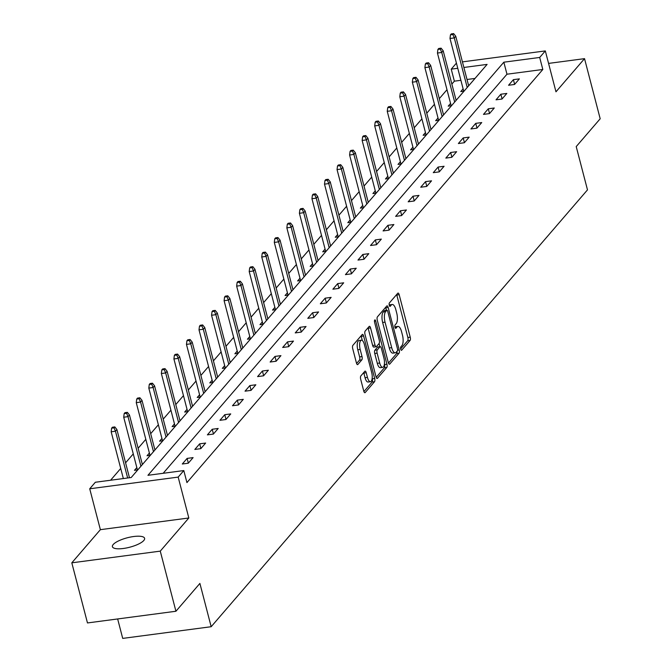 <?xml version="1.0" encoding="UTF-8"?>
<svg xmlns="http://www.w3.org/2000/svg" width="672" height="672" viewBox="0 0 672 672"><rect width="100%" height="100%" fill="white"/><g stroke="black" fill="none" stroke-linecap="round" stroke-linejoin="round"><path stroke-width="1.01" d="M400.697 349.18A1.789 0.664 82.5 0 0 401.478 350.305A1.789 0.664 82.5 0 0 401.68 350.188L410.071 340.452A2.554 0.949 82.5 0 0 410.239 337.176L399.176 294.689A2.554 0.949 82.5 0 0 398.051 293.076A2.554 0.949 82.5 0 0 397.774 293.244L389.382 302.98A1.789 0.664 82.5 0 0 389.256 305.273A1.789 0.664 82.5 0 0 390.046 306.398A1.789 0.664 82.5 0 0 390.239 306.281L391.331 305.021A8.165 3.041 82.5 0 1 392.23 304.483A8.165 3.041 82.5 0 1 395.825 309.641L396.74 313.186A8.165 3.041 82.5 0 1 396.186 323.669L395.102 324.929A1.789 0.664 82.5 0 0 394.976 327.222A1.789 0.664 82.5 0 0 395.766 328.356A1.789 0.664 82.5 0 0 395.959 328.238L397.043 326.978A8.165 3.041 82.5 0 1 397.942 326.441A8.165 3.041 82.5 0 1 401.537 331.598L402.461 335.135A8.165 3.041 82.5 0 1 401.906 345.626L400.814 346.886A1.789 0.664 82.5 0 0 400.697 349.18M143.808 540.481A16.632 4.872 -14.6 0 0 144.606 538.314A16.632 4.872 -14.6 0 0 130.511 537.046A16.632 4.872 -14.6 0 0 113.207 544.522A16.632 4.872 -14.6 0 0 112.409 546.697A16.632 4.872 -14.6 0 0 126.504 547.957A16.632 4.872 -14.6 0 0 143.808 540.481M360.847 375.917A2.554 0.949 82.5 0 0 360.671 379.193L363.77 391.112A2.554 0.949 82.5 0 0 364.896 392.725A2.554 0.949 82.5 0 0 365.182 392.557L374.497 381.746A2.554 0.949 82.5 0 0 374.674 378.462L363.602 335.975A2.554 0.949 82.5 0 0 362.477 334.362A2.554 0.949 82.5 0 0 362.2 334.53L352.884 345.349A2.554 0.949 82.5 0 0 352.708 348.625L356.454 363.023A2.554 0.949 82.5 0 0 357.58 364.636A2.554 0.949 82.5 0 0 357.865 364.468L361.847 359.839A2.554 0.949 82.5 0 0 362.023 356.563L360.167 349.423A6.821 2.545 82.5 0 1 361.385 340.208A6.821 2.545 82.5 0 1 364.392 344.518L371.675 372.49A6.821 2.545 82.5 0 1 370.457 381.704A6.821 2.545 82.5 0 1 367.45 377.395L366.232 372.733A2.554 0.949 82.5 0 0 365.114 371.12A2.554 0.949 82.5 0 0 364.829 371.288L360.847 375.917M175.93 611.251L87.469 622.944L71.812 562.825L160.264 551.132L175.93 611.251L199.895 583.422L211.176 626.716L587.488 189.882L576.215 146.597L600.188 118.768L584.531 58.649L555.971 91.804L545.32 50.921L539.692 57.456L542.825 69.476L186.934 482.588L183.809 470.568L178.172 477.103L89.72 488.788L95.348 482.252L131.208 477.515L487.099 64.403L463.882 67.469M160.264 551.132L188.824 517.986L178.172 477.103M388.332 362.611A2.554 0.949 82.5 0 0 389.458 364.224A2.554 0.949 82.5 0 0 389.735 364.056L399.05 353.237A2.554 0.949 82.5 0 0 399.227 349.961L388.164 307.474A2.554 0.949 82.5 0 0 387.038 305.861A2.554 0.949 82.5 0 0 386.753 306.029L377.437 316.84A2.554 0.949 82.5 0 0 377.261 320.124L388.332 362.611M386.778 367.492L377.454 378.302A2.554 0.949 82.5 0 1 377.177 378.47A2.554 0.949 82.5 0 1 376.051 376.858L364.988 334.37A2.554 0.949 82.5 0 1 365.156 331.094L369.146 326.466A2.554 0.949 82.5 0 1 369.432 326.298A2.554 0.949 82.5 0 1 370.549 327.911L375.043 345.139A2.554 0.949 82.5 0 0 376.16 346.752A2.554 0.949 82.5 0 0 376.446 346.584L379.092 343.518A2.554 0.949 82.5 0 0 379.268 340.242L374.59 322.3A1.789 0.664 82.5 0 1 374.909 319.889A1.789 0.664 82.5 0 1 375.698 321.014L386.946 364.216A2.554 0.949 82.5 0 1 386.778 367.492L384.384 367.802L376.194 377.311M584.531 58.649L548.57 63.403M117.65 618.954L122.716 638.4L211.176 626.716M542.825 69.476L506.965 74.214L163.17 473.29M513.4 79.657L508.57 85.26L514.55 84.47L519.38 78.868L513.4 79.657L514.626 84.378M500.85 94.223L496.028 99.826L502.001 99.036L506.831 93.433L500.85 94.223L502.085 98.944M488.3 108.788L483.479 114.391L489.451 113.602L494.281 107.999L488.3 108.788L489.535 113.509M475.751 123.354L470.929 128.957L476.902 128.167L481.732 122.564L475.751 123.354L476.986 128.075M463.201 137.928L458.38 143.531L464.352 142.741L469.182 137.138L463.201 137.928L464.436 142.649M450.652 152.494L445.83 158.096L451.802 157.307L456.632 151.704L450.652 152.494L451.886 157.214M438.102 167.059L433.28 172.662L439.253 171.872L444.083 166.27L438.102 167.059L439.337 171.78M425.552 181.625L420.731 187.228L426.703 186.438L431.533 180.835L425.552 181.625L426.787 186.346M413.003 196.19L408.181 201.793L414.154 201.004L418.984 195.401L413.003 196.19L414.238 200.911M400.453 210.764L395.632 216.367L401.604 215.578L406.434 209.975L400.453 210.764L401.688 215.485M387.904 225.33L383.082 230.933L389.054 230.143L393.884 224.54L387.904 225.33L389.138 230.051M375.354 239.896L370.532 245.498L376.505 244.709L381.335 239.106L375.354 239.896L376.589 244.616M362.813 254.461L357.983 260.064L363.955 259.274L368.785 253.672L362.813 254.461L364.039 259.182M350.263 269.027L345.433 274.63L351.406 273.84L356.236 268.237L350.263 269.027L351.49 273.748M337.714 283.601L332.884 289.204L338.856 288.414L343.686 282.811L337.714 283.601L338.94 288.322M325.164 298.166L320.334 303.769L326.315 302.98L331.136 297.377L325.164 298.166L326.39 302.887M312.614 312.732L307.784 318.335L313.765 317.545L318.587 311.942L312.614 312.732L313.841 317.453M300.065 327.298L295.235 332.9L301.216 332.111L306.037 326.508L300.065 327.298L301.291 332.018M287.515 341.863L282.685 347.466L288.666 346.676L293.488 341.074L287.515 341.863L288.742 346.584M274.966 356.429L270.136 362.032L276.116 361.242L280.938 355.639L274.966 356.429L276.192 361.15M262.416 371.003L257.586 376.606L263.567 375.816L268.388 370.213L262.416 371.003L263.642 375.724M249.866 385.568L245.036 391.171L251.017 390.382L255.839 384.779L249.866 385.568L251.093 390.289M237.317 400.134L232.487 405.737L238.468 404.947L243.289 399.344L237.317 400.134L238.543 404.855M224.767 414.7L219.937 420.302L225.918 419.513L230.74 413.91L224.767 414.7L225.994 419.42M212.218 429.265L207.388 434.868L213.368 434.078L218.19 428.476L212.218 429.265L213.444 433.986M199.668 443.839L194.838 449.442L200.819 448.652L205.64 443.05L199.668 443.839L200.894 448.56M187.118 458.405L182.288 464.008L188.269 463.218L193.099 457.615L187.118 458.405L188.345 463.126M460.891 80.304L454.373 81.169L451.861 84.076M446.998 89.72L439.312 98.641M434.448 104.286L426.77 113.207M421.898 118.86L414.221 127.772M409.349 133.426L401.671 142.346M396.799 147.991L389.122 156.912M384.25 162.557L376.572 171.478M371.7 177.122L364.022 186.043M359.15 191.688L351.473 200.609M346.601 206.262L338.923 215.174M334.06 220.828L326.374 229.748M321.51 235.393L313.824 244.314M308.96 249.959L301.274 258.88M296.411 264.524L288.725 273.445M283.861 279.098L276.175 288.011M271.312 293.664L263.626 302.585M258.762 308.23L251.076 317.15M246.212 322.795L238.526 331.716M233.663 337.361L225.977 346.282M221.113 351.935L213.427 360.847M208.564 366.5L200.878 375.421M196.014 381.066L188.328 389.987M183.464 395.632L175.778 404.552M170.915 410.197L163.229 419.118M158.365 424.763L150.679 433.684M145.816 439.337L138.13 448.249M133.266 453.902L125.58 462.823M120.716 468.468L110.578 480.245M475.003 78.439L467.015 79.498M463.117 88.847L460.757 91.577L464.066 91.14M450.568 103.412L448.207 106.142L451.517 105.706M438.018 117.978L435.666 120.708L438.967 120.271M425.468 132.544L423.116 135.282L426.418 134.845M412.919 147.109L410.567 149.848L413.868 149.411M400.369 161.683L398.017 164.413L401.318 163.976M387.82 176.249L385.468 178.979L388.769 178.542M375.27 190.814L372.918 193.544L376.219 193.108M362.72 205.38L360.368 208.118L363.67 207.682M350.171 219.946L347.819 222.684L351.12 222.247M337.621 234.52L335.269 237.25L338.57 236.813M325.072 249.085L322.72 251.815L326.021 251.378M312.522 263.651L310.17 266.381L313.471 265.944M299.972 278.216L297.62 280.946L300.922 280.51M287.423 292.782L285.071 295.52L288.372 295.084M274.873 307.356L272.521 310.086L275.822 309.649M262.324 321.922L259.972 324.652L263.273 324.215M249.774 336.487L247.422 339.217L250.723 338.78M237.224 351.053L234.872 353.783L238.174 353.346M224.675 365.618L222.323 368.357L225.632 367.92M212.125 380.184L209.773 382.922L213.083 382.486M199.576 394.758L197.224 397.488L200.533 397.051M187.026 409.324L184.674 412.054L187.984 411.617M174.476 423.889L172.124 426.619L175.434 426.182M161.935 438.455L159.575 441.193L162.884 440.756M149.386 453.02L147.025 455.759L150.335 455.322M136.836 467.594L134.476 470.324L137.785 469.888M188.824 517.986L100.372 529.67L71.812 562.825M100.372 529.67L89.72 488.788M454.373 81.169L451.24 69.14L456.414 63.134M539.692 57.456L503.832 62.194L147.949 475.306L183.809 470.568M462.428 61.874L545.32 50.921M457.758 68.284L451.24 69.14M506.965 74.214L503.832 62.194M397.942 326.441L395.556 326.752A8.165 3.041 82.5 0 0 394.934 327.029M392.23 304.483L389.836 304.802A8.165 3.041 82.5 0 0 389.214 305.071M400.638 348.936L407.677 340.763A2.554 0.949 82.5 0 0 407.854 337.487L396.782 295A2.554 0.949 82.5 0 0 396.648 294.546M386.425 310.288L385.77 307.784A2.554 0.949 82.5 0 0 385.627 307.331M388.466 363.065L396.665 353.556A2.554 0.949 82.5 0 0 397.018 351.296M397.32 350.944A1.789 0.664 82.5 0 0 397.446 348.65L387.727 311.354A1.789 0.664 82.5 0 0 386.946 310.22A1.789 0.664 82.5 0 0 386.744 310.338L385.602 311.674A8.165 3.041 82.5 0 0 385.048 322.157L391.684 347.651A8.165 3.041 82.5 0 0 395.279 352.808A8.165 3.041 82.5 0 0 396.178 352.271L397.32 350.944M384.77 310.598A1.789 0.664 82.5 0 0 384.552 310.54A1.789 0.664 82.5 0 0 384.359 310.657L386.744 310.338M395.279 352.808L392.893 353.128A8.165 3.041 82.5 0 1 389.29 347.962L382.654 322.476A8.165 3.041 82.5 0 1 383.216 311.984L384.359 310.657M374.052 346.903A2.554 0.949 82.5 0 1 373.775 347.071A2.554 0.949 82.5 0 1 372.649 345.458L368.164 328.23A2.554 0.949 82.5 0 0 368.021 327.776M379.084 343.518L379.915 346.693M384.418 363.972L384.56 364.526L386.946 364.216M379.697 363.023A6.821 2.545 82.5 0 0 382.704 367.34A6.821 2.545 82.5 0 0 383.922 358.117L381.352 348.264A2.554 0.949 82.5 0 0 380.234 346.651A2.554 0.949 82.5 0 0 379.949 346.819L377.303 349.894A2.554 0.949 82.5 0 0 377.135 353.17L379.697 363.023L377.311 363.342A6.821 2.545 82.5 0 0 380.31 367.651L382.704 367.34M378.16 347.054A2.554 0.949 82.5 0 0 377.84 346.97A2.554 0.949 82.5 0 0 377.563 347.138L379.949 346.819M377.311 363.342L374.741 353.48A2.554 0.949 82.5 0 1 374.917 350.204L377.563 347.138M384.384 367.802A2.554 0.949 82.5 0 0 384.56 364.526M370.457 381.704L368.063 382.024A6.821 2.545 82.5 0 1 365.056 377.706L363.846 373.044A2.554 0.949 82.5 0 0 363.703 372.59M361.385 340.208L358.991 340.519A6.821 2.545 82.5 0 0 357.773 349.742L360.167 349.423M356.597 363.476L359.461 360.158A2.554 0.949 82.5 0 0 359.629 356.882L357.773 349.742M362.309 340.511L361.217 336.294A2.554 0.949 82.5 0 0 361.074 335.84M363.913 391.566L372.103 382.057A2.554 0.949 82.5 0 0 372.28 378.781L372.162 378.344M453.65 33.6L451.265 33.919L450.458 34.852L452.852 34.532L453.65 33.6L455.742 36.229L454.297 37.909L449.996 38.472L463.722 91.182M452.852 34.532L454.297 37.909L467.208 87.486M455.742 36.229L468.661 85.806M449.996 38.472L450.458 34.852M441.101 48.166L438.715 48.485L437.909 49.417L440.303 49.098L441.101 48.166L443.192 50.795L441.748 52.475L437.447 53.046L451.172 105.756M440.303 49.098L441.748 52.475L454.667 102.052M443.192 50.795L456.112 100.372M437.447 53.046L437.909 49.417M428.551 62.731L426.166 63.05L425.359 63.983L427.753 63.672L428.551 62.731L430.643 65.36L429.198 67.04L424.897 67.612L438.623 120.322M427.753 63.672L429.198 67.04L442.117 116.617M430.643 65.36L443.562 114.937M424.897 67.612L425.359 63.983M416.002 77.305L413.616 77.616L412.81 78.548L415.204 78.238L416.002 77.305L418.102 79.926L416.648 81.606L412.348 82.177L426.073 134.887M415.204 78.238L416.648 81.606L429.568 131.191M418.102 79.926L431.012 129.511M412.348 82.177L412.81 78.548M403.452 91.871L401.066 92.182L400.26 93.122L402.654 92.803L403.452 91.871L405.552 94.492L404.099 96.18L399.798 96.743L413.524 149.453M402.654 92.803L404.099 96.18L417.018 145.757M405.552 94.492L418.463 144.077M399.798 96.743L400.26 93.122M390.911 106.436L388.517 106.756L387.71 107.688L390.104 107.369L390.911 106.436L393.002 109.066L391.549 110.746L387.248 111.308L400.974 164.018M390.104 107.369L391.549 110.746L404.468 160.322M393.002 109.066L405.913 158.642M387.248 111.308L387.71 107.688M378.361 121.002L375.967 121.321L375.161 122.254L377.555 121.934L378.361 121.002L380.453 123.631L379 125.311L374.699 125.882L388.424 178.592M377.555 121.934L379 125.311L391.919 174.888M380.453 123.631L393.364 173.208M374.699 125.882L375.161 122.254M365.812 135.568L363.418 135.887L362.611 136.819L365.005 136.5L365.812 135.568L367.903 138.197L366.45 139.877L362.149 140.448L375.883 193.158M365.005 136.5L366.45 139.877L379.369 189.454M367.903 138.197L380.814 187.774M362.149 140.448L362.611 136.819M353.262 150.133L350.868 150.452L350.062 151.385L352.456 151.074L353.262 150.133L355.354 152.762L353.9 154.442L349.6 155.014L363.334 207.724M352.456 151.074L353.9 154.442L366.82 204.028M355.354 152.762L368.264 202.348M349.6 155.014L350.062 151.385M340.712 164.707L338.318 165.018L337.512 165.95L339.906 165.64L340.712 164.707L342.804 167.328L341.351 169.008L337.05 169.579L350.784 222.289M339.906 165.64L341.351 169.008L354.27 218.593M342.804 167.328L355.715 216.913M337.05 169.579L337.512 165.95M328.163 179.273L325.769 179.584L324.962 180.524L327.356 180.205L328.163 179.273L330.254 181.902L328.801 183.582L324.5 184.145L338.234 236.855M327.356 180.205L328.801 183.582L341.72 233.159M330.254 181.902L343.165 231.479M324.5 184.145L324.962 180.524M315.613 193.838L313.219 194.158L312.413 195.09L314.807 194.771L315.613 193.838L317.705 196.468L316.252 198.148L311.951 198.719L325.685 251.42M314.807 194.771L316.252 198.148L329.171 247.724M317.705 196.468L330.616 246.044M311.951 198.719L312.413 195.09M303.064 208.404L300.67 208.723L299.863 209.656L302.257 209.336L303.064 208.404L305.155 211.033L303.702 212.713L299.401 213.284L313.135 265.994M302.257 209.336L303.702 212.713L316.621 262.29M305.155 211.033L318.066 260.61M299.401 213.284L299.863 209.656M290.514 222.97L288.12 223.289L287.314 224.221L289.708 223.91L290.514 222.97L292.606 225.599L291.161 227.279L286.852 227.85L300.586 280.56M289.708 223.91L291.161 227.279L304.072 276.864M292.606 225.599L305.516 275.176M286.852 227.85L287.314 224.221M277.964 237.544L275.57 237.854L274.764 238.787L277.158 238.476L277.964 237.544L280.056 240.164L278.611 241.844L274.302 242.416L288.036 295.126M277.158 238.476L278.611 241.844L291.522 291.43M280.056 240.164L292.967 289.75M274.302 242.416L274.764 238.787M265.415 252.109L263.021 252.42L262.214 253.361L264.608 253.042L265.415 252.109L267.506 254.73L266.062 256.418L261.752 256.981L275.486 309.691M264.608 253.042L266.062 256.418L278.972 305.995M267.506 254.73L280.417 304.315M261.752 256.981L262.214 253.361M252.865 266.675L250.471 266.994L249.673 267.926L252.059 267.607L252.865 266.675L254.957 269.304L253.512 270.984L249.203 271.547L262.937 324.257M252.059 267.607L253.512 270.984L266.423 320.561M254.957 269.304L267.868 318.881M249.203 271.547L249.673 267.926M240.316 281.24L237.922 281.56L237.124 282.492L239.509 282.173L240.316 281.24L242.407 283.87L240.962 285.55L236.653 286.121L250.387 338.831M239.509 282.173L240.962 285.55L253.873 335.126M242.407 283.87L255.318 333.446M236.653 286.121L237.124 282.492M227.766 295.806L225.372 296.125L224.574 297.058L226.96 296.747L227.766 295.806L229.858 298.435L228.413 300.115L224.104 300.686L237.838 353.396M226.96 296.747L228.413 300.115L241.324 349.692M229.858 298.435L242.777 348.012M224.104 300.686L224.574 297.058M215.216 310.38L212.822 310.691L212.024 311.623L214.41 311.312L215.216 310.38L217.308 313.001L215.863 314.681L211.554 315.252L225.288 367.962M214.41 311.312L215.863 314.681L228.774 364.266M217.308 313.001L230.227 362.586M211.554 315.252L212.024 311.623M202.667 324.946L200.273 325.256L199.475 326.197L201.86 325.878L202.667 324.946L204.758 327.566L203.314 329.255L199.004 329.818L212.738 382.528M201.86 325.878L203.314 329.255L216.224 378.832M204.758 327.566L217.678 377.152M199.004 329.818L199.475 326.197M190.117 339.511L187.723 339.83L186.925 340.763L189.311 340.444L190.117 339.511L192.209 342.14L190.764 343.82L186.463 344.383L200.189 397.093M189.311 340.444L190.764 343.82L203.675 393.397M192.209 342.14L205.128 391.717M186.463 344.383L186.925 340.763M177.568 354.077L175.182 354.396L174.376 355.328L176.761 355.009L177.568 354.077L179.659 356.706L178.214 358.386L173.914 358.957L187.639 411.667M176.761 355.009L178.214 358.386L191.125 407.963M179.659 356.706L192.578 406.283M173.914 358.957L174.376 355.328M165.018 368.642L162.632 368.962L161.826 369.894L164.212 369.575L165.018 368.642L167.11 371.272L165.665 372.952L161.364 373.523L175.09 426.233M164.212 369.575L165.665 372.952L178.576 422.528M167.11 371.272L180.029 420.848M161.364 373.523L161.826 369.894M152.468 383.208L150.083 383.527L149.276 384.46L151.662 384.149L152.468 383.208L154.56 385.837L153.115 387.517L148.814 388.088L162.54 440.798M151.662 384.149L153.115 387.517L166.026 437.102M154.56 385.837L167.479 435.422M148.814 388.088L149.276 384.46M139.919 397.782L137.533 398.093L136.727 399.025L139.112 398.714L139.919 397.782L142.01 400.403L140.566 402.083L136.265 402.654L149.99 455.364M139.112 398.714L140.566 402.083L153.476 451.668M142.01 400.403L154.93 449.988M136.265 402.654L136.727 399.025M127.369 412.348L124.984 412.658L124.177 413.599L126.563 413.28L127.369 412.348L129.461 414.977L128.016 416.657L123.715 417.22L137.441 469.93M126.563 413.28L128.016 416.657L140.927 466.234M129.461 414.977L142.38 464.554M123.715 417.22L124.177 413.599M114.82 426.913L112.434 427.232L111.628 428.165L114.022 427.846L114.82 426.913L116.911 429.542L115.466 431.222L111.166 431.794L123.346 478.556M114.022 427.846L115.466 431.222L127.646 477.985M116.911 429.542L129.469 477.742M111.166 431.794L111.628 428.165M401.26 350.246L401.68 350.188M395.539 328.289L395.959 328.238M394.985 327.247L397.043 326.978M389.264 305.298L391.331 305.021M396.782 295L399.176 294.689M407.854 337.487L410.239 337.176M407.677 340.763L410.071 340.452M385.77 307.784L388.164 307.474M397.572 350.179L399.227 349.961M396.665 353.556L399.05 353.237M389.138 364.132L389.735 364.056M383.216 311.984L385.602 311.674M382.654 322.476L385.048 322.157M389.29 347.962L391.684 347.651M376.858 378.386L377.454 378.302M368.164 328.23L370.549 327.911M372.649 345.458L375.043 345.139M374.447 321.182L375.698 321.014M374.917 350.204L377.303 349.894M374.741 353.48L377.135 353.17M363.846 373.044L366.232 372.733M365.056 377.706L367.45 377.395M359.629 356.882L362.023 356.563M359.461 360.158L361.847 359.839M357.269 364.543L357.865 364.468M361.217 336.294L363.602 335.975M372.28 378.781L374.674 378.462M372.103 382.057L374.497 381.746M364.585 392.633L365.182 392.557M384.552 310.54L386.946 310.22M373.775 347.071L376.16 346.752M377.84 346.97L380.234 346.651"/></g></svg>
